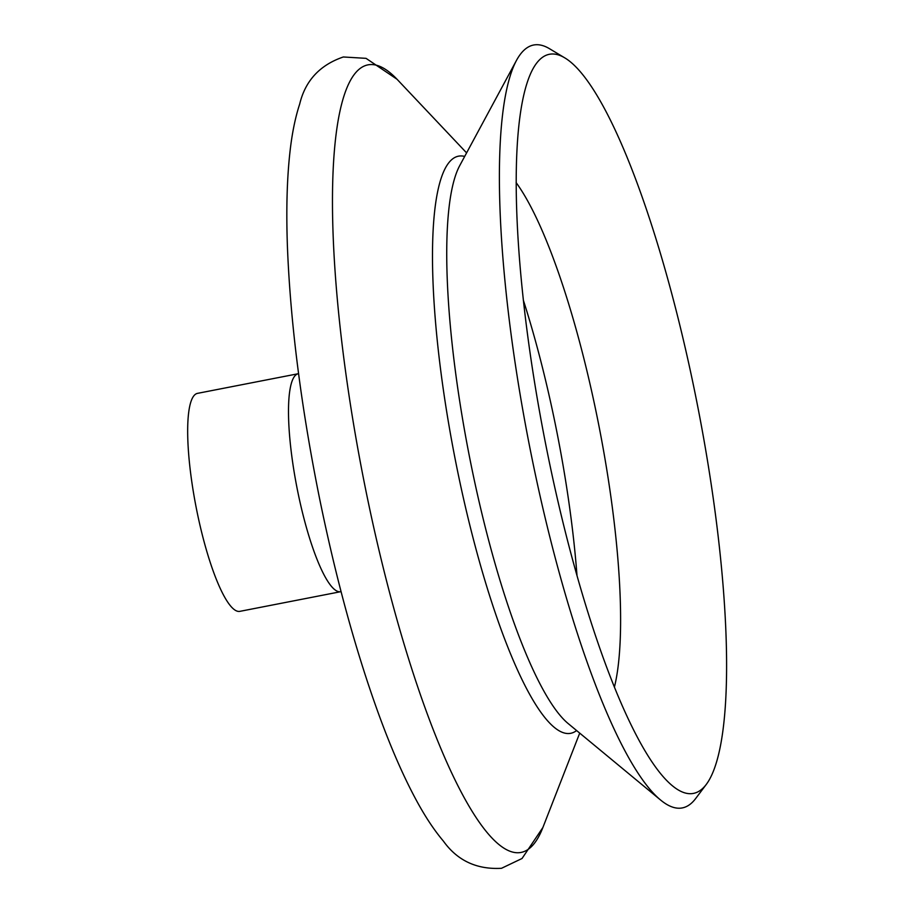 <?xml version="1.0" encoding="UTF-8"?>
<svg xmlns="http://www.w3.org/2000/svg" width="914" height="914" viewBox="0 0 914 914"><rect width="100%" height="100%" fill="white"/><g stroke="black" fill="none" stroke-linecap="round" stroke-linejoin="round"><path stroke-width="1.37" d="M706.339 784.349L695.634 798.573A388.621 80.752 -101 0 1 660.605 800.036A388.621 80.752 -101 0 1 531.708 456.92A388.621 80.752 -101 0 1 516.433 60.484A388.621 80.752 -101 0 1 549.451 48.682L564.715 57.833A376.511 78.238 -101 0 1 695.303 394.334A376.511 78.238 -101 0 1 706.339 784.349A376.511 78.238 -101 0 1 672.396 785.766A376.511 78.238 -101 0 1 547.52 453.355A376.511 78.238 -101 0 1 532.725 69.27A376.511 78.238 -101 0 1 564.715 57.833M239.925 611.34A111.04 23.067 -101 0 1 196.887 511.052A111.04 23.067 -101 0 1 197.435 393.374L298.25 373.723A111.04 23.067 -101 0 0 297.713 491.401A111.04 23.067 -101 0 0 340.739 591.689L239.925 611.34M365.714 489.79A401.166 83.357 -101 0 1 397.019 79.244L366.046 58.347L343.333 56.976C319.877 64.997 305.345 80.66 299.712 103.968C295.268 117.54 292.023 133.478 289.989 151.77C286.95 178.858 286.105 210.746 287.453 247.431C290.492 323.579 301.186 407.233 319.546 498.393C335.941 578.413 355.477 649.877 378.179 712.783C390.701 747.286 403.462 776.512 416.453 800.481C425.204 816.67 434.196 830.22 443.416 841.131C457.388 860.622 476.742 869.671 501.5 868.3L522.031 858.497L542.882 827.513A401.166 83.357 -101 0 1 365.714 489.79M576.597 730.549A293.965 61.078 -101 0 1 456.886 467.717A293.965 61.078 -101 0 1 464.689 156.431M516.124 182.606A281.009 58.393 -101 0 1 597.219 417.287A281.009 58.393 -101 0 1 614.437 686.974M660.605 800.036L568.325 723.694A293.12 60.907 -101 0 1 471.11 464.906A293.12 60.907 -101 0 1 459.582 165.891L516.433 60.484M523.311 300.078A283.546 58.919 -101 0 1 555.541 425.318A283.546 58.919 -101 0 1 576.985 575.397M579.716 733.119L542.882 827.513M466.597 152.889L397.019 79.244"/></g></svg>
